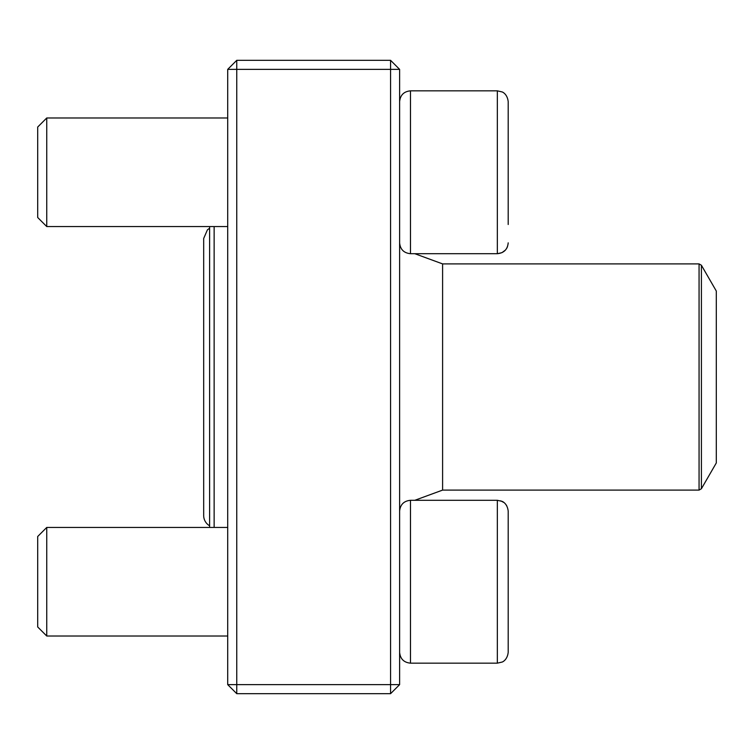 <?xml version="1.0" encoding="UTF-8"?>
<svg xmlns="http://www.w3.org/2000/svg" width="754" height="754" viewBox="0 0 754 754"><rect width="100%" height="100%" fill="white"/><g stroke="black" fill="none" stroke-linecap="round" stroke-linejoin="round"><path stroke-width="1.13" d="M390.572 693.68L236.756 693.68L227.708 684.632L227.708 69.368L236.756 69.368L236.756 684.632L390.572 684.632L390.572 69.368L236.756 69.368L236.756 60.32L390.572 60.32L390.572 69.368L399.62 69.368L399.62 684.632L390.572 684.632L390.572 693.68L399.62 684.632M236.756 693.68L236.756 684.632L227.708 684.632M227.708 69.368L236.756 60.32M390.572 60.32L399.62 69.368M508.196 224.504L508.196 101.696C507.338 93.769 502.117 91.865 502.117 91.941L497.338 90.838L502.117 91.941C502.117 91.865 507.338 93.769 508.196 101.696M505.406 250.111L501.957 252.665L497.338 253.702L497.338 90.838L410.478 90.838C403.88 91.479 400.261 95.098 399.62 101.696C400.261 95.098 403.88 91.479 410.478 90.838L410.478 253.702L497.338 253.702C503.936 253.052 507.555 249.433 508.196 242.845M46.748 226.558L37.7 217.51L37.7 127.03L46.748 117.982L46.748 226.558L227.708 226.558M508.196 581.73L508.196 529.496M508.196 511.155L508.196 652.304C507.338 660.231 502.117 662.135 502.117 662.059L497.338 663.162L497.338 500.298L501.957 501.335C501.919 501.231 507.301 503.088 508.196 511.155M46.748 581.73L46.748 636.018L227.708 636.018L46.748 636.018L37.7 626.97L37.7 536.49L46.748 527.442L46.748 581.73M227.708 527.442L46.748 527.442L209.612 527.442L209.612 226.558M497.338 500.298L410.478 500.298L410.478 663.162C403.88 662.521 400.261 658.902 399.62 652.304C400.261 658.902 403.88 662.521 410.478 663.162L497.338 663.162L502.117 662.059C502.117 662.135 507.338 660.231 508.196 652.304M500.722 500.844L503.87 502.484M505.387 503.87L506.66 505.595M214.136 226.558L214.136 527.442M701.409 488.743L716.3 462.956L716.3 291.044L701.409 265.257L701.409 488.743L699.062 490.1L699.062 263.9L442.598 263.9L414.804 253.702M209.612 525.792A11.857 11.857 0 0 1 203.684 515.529L203.684 238.471L207.425 229.838L209.612 228.208M699.062 490.1L442.598 490.1L442.598 263.9M506.669 248.396L507.48 246.728M46.748 117.982L227.708 117.982M410.478 253.702C403.88 253.052 400.261 249.433 399.62 242.845M410.478 500.298C403.88 500.948 400.261 504.567 399.62 511.155M37.7 626.97L46.748 636.018M410.478 663.162L497.338 663.162M442.598 490.1L414.804 500.298M699.062 263.9L701.409 265.257"/></g></svg>
